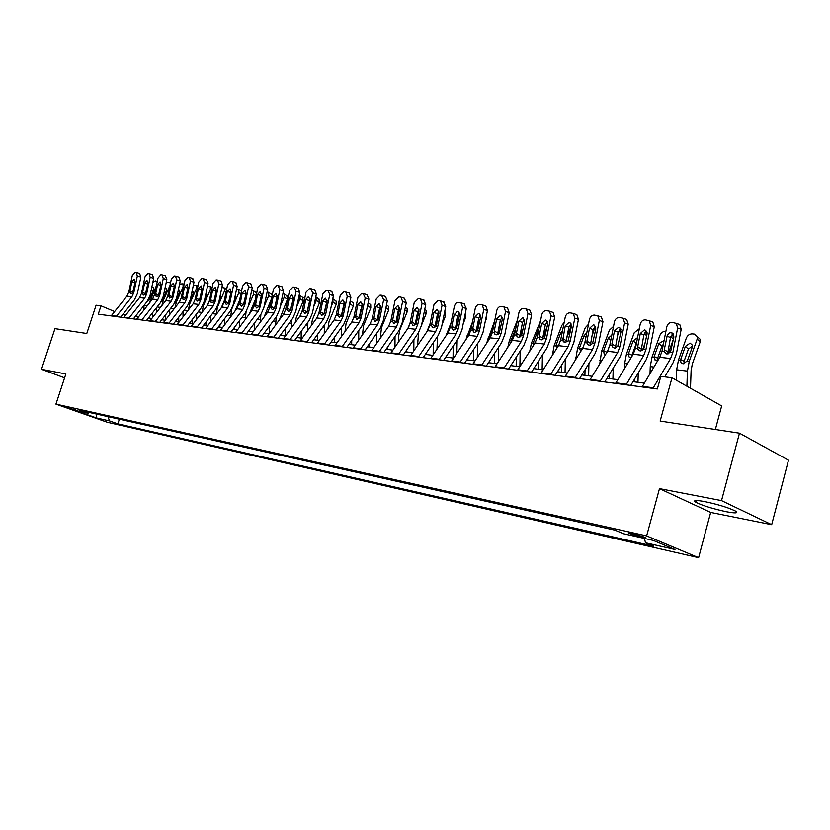 <?xml version="1.0" encoding="UTF-8"?>
<svg xmlns="http://www.w3.org/2000/svg" width="830" height="830" viewBox="0 0 830 830"><rect width="100%" height="100%" fill="white"/><g stroke="black" fill="none" stroke-linecap="round" stroke-linejoin="round"><path stroke-width="1.25" d="M704.805 501.611C695.54 499.93 692.604 500.179 696.007 502.378C702.906 505.719 712.96 508.832 726.177 511.705C735.743 513.49 738.773 513.241 735.255 510.958C728.149 507.566 718.002 504.443 704.805 501.611M632.346 533.42C628.87 532.673 627.812 532.673 629.161 533.42L641.663 537.29C645.19 538.058 646.269 538.058 644.9 537.29L632.346 533.42M715.356 429.494L721.675 405.943L671.999 377.775L660.815 376.364L657.35 388.98L98.251 314.176L100.99 305.834L96.083 305.222L86.787 333.504L54.977 328.649L41.5 369.288L64.605 377.837M771.682 524.695L788.5 460.204L739.468 433.177L721.529 500.615L659.487 488.631L646.643 535.9L698.611 557.677L710.677 512.432L771.682 524.695L721.529 500.615M646.643 535.9L55.942 404.137L107.246 422.252L698.611 557.677M75.001 410.02L65.363 406.876L75.001 410.02L75.198 409.429M107.9 416.639L109.56 420.935L117.85 423.871L653.843 546.233L645.481 542.779L644.474 538.452M109.56 420.935L96.415 417.947L75.042 410.394L88.094 413.33L89.443 412.51M645.481 542.779L674.987 549.491L653.303 540.434L623.631 533.763L614.823 530.131L79.514 410.279L88.094 413.33M671.999 377.775L660.151 421.069L739.468 433.177M55.942 404.137L65.871 373.988L41.5 369.288M114.613 311.561L100.99 305.834M644.339 383.149L633.01 381.665M617.831 379.673L607.021 378.252M592.153 376.301L581.851 374.942M567.264 373.033L557.438 371.736M543.142 369.858L533.763 368.634M519.746 366.787L510.792 365.615M497.035 363.81L488.497 362.689M474.999 360.915L466.834 359.846M453.585 358.104L445.793 357.076M432.783 355.375L425.344 354.389M412.562 352.719L405.455 351.785M392.891 350.136L386.106 349.243M373.759 347.614L367.285 346.764M355.147 345.176L348.953 344.367M337.011 342.79L331.108 342.022M319.363 340.476L313.719 339.74M302.162 338.215L296.777 337.509M285.406 336.015L280.26 335.341M269.065 333.868L264.158 333.224M253.129 331.782L248.45 331.16M237.588 329.738L233.116 329.147M222.43 327.746L218.155 327.186M207.625 325.806L203.547 325.267M193.172 323.908L189.282 323.399M179.052 322.05L175.348 321.563M165.263 320.245L161.736 319.778M151.786 318.471L148.425 318.025M138.62 316.738L135.415 316.323M125.745 315.047L122.695 314.653M117.85 423.871L119.354 419.202M96.674 414.129L96.415 417.947M659.487 488.631L710.677 512.432M111.168 315.908L126.886 296.186L128.764 292.119L132.281 275.57L135.031 272.323L136.276 272.468L137.334 276.048L133.806 292.679L130.476 293.727L129.947 290.946L131.877 281.827L134.253 279.285L135.103 282.159L132.717 292.554M120.682 317.185L134.522 299.755L137.355 293.633L140.872 277.033L137.334 276.048M116.169 316.572L131.918 296.767L133.806 292.679M139.575 273.412L140.872 277.033M152.803 317.185L152.71 312.568M149.151 303.375L156.351 285.8M149.224 318.129L149.203 317.039M144.015 309.891L143.932 305.533M151.734 287.637L153.591 287.315L153.623 289.763L149.379 299.184L147.481 301.072M152.855 282.304L155.366 280.862L157.285 281.401M123.753 317.589L139.554 297.638L141.453 293.53L144.991 276.784L147.792 273.516L149.078 273.661L150.157 277.282L146.599 294.1L143.196 295.148L142.646 292.336L144.596 283.123L147.024 280.55L147.896 283.455L145.489 293.976M133.391 318.876L147.315 301.249L150.157 295.055L153.706 278.278L150.157 277.282M128.858 318.274L144.7 298.229L146.599 294.1M152.367 274.606L153.706 278.278M136.618 319.311L152.502 299.122L154.411 294.961L157.991 278.04L160.844 274.73L162.161 274.886L163.271 278.548L159.682 295.553L156.196 296.601L155.635 293.768L157.607 284.441L160.076 281.847L160.978 284.783L158.54 295.418M146.391 320.619L160.387 302.774L163.251 296.518L166.84 279.544L163.271 278.548M141.837 320.007L157.762 299.723L159.682 295.553M165.46 275.84L166.84 279.544M149.774 321.075L165.751 300.647L167.67 296.435L171.281 279.316L174.186 275.975L175.545 276.131L176.686 279.835L173.055 297.036L169.486 298.084L168.915 295.221L170.907 285.8L173.439 283.175L174.362 286.153L171.893 296.901M159.692 322.403L173.761 304.34L176.645 298.012L180.255 280.851L176.686 279.835M155.127 321.791L171.125 301.259L173.055 297.036M178.844 277.085L180.255 280.851M165.647 319.737L165.564 314.861M161.902 305.554L163.178 300.771L170.005 285.396M156.746 312.132L156.663 307.525M164.9 288.726L166.436 288.664L166.477 291.133L162.213 300.657L160.678 302.39M166.083 283.113L168.2 282.127L170.524 282.916M170.347 283.746L169.88 282.501M178.782 322.019L178.699 317.236M174.974 307.754L176.313 302.276L183.098 286.91L183.046 283.819L179.581 284.057M169.756 314.456L169.673 309.58M178.346 289.919L179.571 290.044L179.612 292.534L174.476 303.334M192.197 323.773L192.135 319.685M188.358 310.005L189.738 303.822L196.575 288.28L196.513 285.167L193.38 285.105M183.056 316.863L182.974 311.707M192.093 291.226L192.996 291.455L193.048 293.965L189.987 300.937M163.24 322.87L179.301 302.193L181.231 297.939L184.882 280.623L187.839 277.241L189.24 277.407L190.402 281.152L186.74 298.551L183.088 299.609L182.496 296.715L184.509 287.18L187.103 284.524L188.047 287.543L185.557 298.416M173.294 324.219L187.435 305.938L190.34 299.537L193.992 282.179L190.402 281.152M168.708 323.607L184.8 302.826L186.74 298.551M192.529 278.372L193.992 282.179M205.913 325.578L205.871 322.227M207.863 304.672L209.139 301.747M202.074 312.288L203.475 305.409L210.353 289.68L210.291 286.537L207.469 286.267M196.658 319.343L196.585 313.896M206.131 292.637L206.732 292.897L206.794 295.428L204.398 300.885M177.018 324.717L193.162 303.79L195.112 299.474L198.795 281.961L201.815 278.548L203.257 278.714L204.45 282.501L200.746 300.107L197.001 301.155L196.399 298.24L198.432 288.591L201.078 285.914L202.043 288.964L199.532 299.972M187.217 326.086L201.441 307.577L204.356 301.093L208.04 283.538L204.45 282.501M182.621 325.464L198.795 304.434L200.746 300.107M206.535 279.689L208.04 283.538M191.118 326.605L207.355 305.409L209.305 301.051L213.03 283.331L216.111 279.876L217.595 280.052L218.819 283.891L215.084 301.695L211.235 302.753L210.633 299.806L212.677 290.044L215.385 287.336L216.381 290.417L213.839 301.56M201.472 327.985L215.769 309.258L218.705 302.691L222.43 284.929L218.819 283.891M196.855 327.373L213.123 306.073L215.084 301.695M221.071 281.059L222.43 284.929M205.56 328.535L221.88 307.079L223.851 302.67L227.607 284.732L230.75 281.235L232.286 281.422L233.531 285.302L229.765 303.324L228.489 303.178L226.351 304.579L225.117 302.805L227.264 291.527L230.045 288.799L231.062 291.911L228.489 303.178L225.2 301.404M216.07 329.946L230.439 310.97L233.396 304.33L237.152 286.35L233.531 285.302M211.443 329.323L227.783 307.754L229.765 303.324M235.751 282.439L237.152 286.35M231.041 291.994L228.831 302.39M220.355 330.516L236.758 308.781L238.739 304.32L242.526 286.163L245.742 282.636L246.956 282.75L248.606 286.755L244.798 304.994L243.481 304.838L241.302 306.26L240.036 304.465L242.204 293.042L245.047 290.282L246.085 293.436L243.481 304.838L240.119 303.033M231.02 331.938L245.462 312.734L248.429 306.011L252.227 287.813L248.606 286.755M226.372 331.315L242.806 309.476L244.798 304.994M250.785 283.85L252.227 287.813M246.147 293.115L243.657 304.496M235.513 332.54L251.988 310.534L253.99 306.011L257.819 287.637L261.097 284.068L262.342 284.182L264.044 288.238L260.195 306.695L258.856 306.55L256.626 307.982L255.318 306.156L257.507 294.598L260.132 291.745L261.481 295.003L258.856 306.55M246.334 333.992L260.848 314.529L263.847 307.723L267.675 289.307L264.044 288.238M241.675 333.37L258.192 311.24L260.195 306.695M266.191 285.292L267.675 289.307M261.564 294.443L259.24 305.637M219.95 327.425L219.919 324.862M221.195 307.971L224.173 301.114M216.122 314.632L217.533 307.017L224.453 291.112L224.38 287.948L221.88 287.533M210.571 321.926L210.498 316.157M220.49 294.183L220.842 296.922L219.047 301.072M234.309 329.303L234.288 327.591M234.921 311.219L239.538 300.481M230.501 317.06L231.912 308.677L238.874 292.575L238.791 289.39L236.623 288.892M224.806 324.592L224.733 318.492M235.16 295.885L235.232 298.458L234.05 301.197M249.01 331.232L249 330.423M249.249 314.197L255.298 299.744M248.357 306.343L253.638 294.079L253.555 290.874L251.698 290.376M245.213 319.581L246.074 311.841M239.372 327.362L239.31 320.909M244.342 301.249L244.57 300.709M250.141 297.835L249.425 301.259M256.283 292.7L253.555 290.874M264.106 317.029L271.462 298.873M264.096 306.498L268.754 295.605L268.671 292.388L267.136 291.901M260.267 322.185L260.879 314.487M254.281 330.236L254.229 323.41M259.977 301.269L260.371 300.336M271.369 294.214L272.23 295.2M279.42 319.841L287.419 299.35L284.233 297.182L284.14 293.945L282.957 293.467M280.229 306.602L284.233 297.182M275.695 324.893L276.131 317.039M269.553 333.214L269.501 326.003M276.006 301.217L276.587 299.869M275.467 305.222L274.896 306.581M286.807 295.76L287.419 299.35M251.044 334.625L267.602 312.319L269.615 307.743L273.485 289.141L276.826 285.53L278.102 285.644L279.855 289.753L275.975 308.449L274.606 308.293L272.323 309.746L270.985 307.889L273.184 296.196L275.861 293.312L277.262 296.611L274.606 308.293M262.041 336.088L276.618 316.375L279.627 309.486L283.507 290.832L279.855 289.753M257.362 335.465L273.962 313.055L275.975 308.449M281.961 286.765L283.507 290.832M277.355 295.854L274.502 308.459M295.19 322.642L296.175 317.859L303.282 300.989L300.087 298.79L300.004 295.532L299.174 295.075M296.777 306.633L300.087 298.79M291.496 327.694L291.787 319.623M285.178 335.984L285.136 328.69M292.451 301.093L293.218 299.288M292.067 304.818L291.299 306.633M302.628 297.348L303.282 300.989M266.97 336.752L283.611 314.155L285.634 309.517L289.546 290.687L292.959 287.035L294.266 287.149L296.071 291.32L292.15 310.244L290.739 310.088L288.425 311.551L287.035 309.673L289.255 297.825L291.994 294.909L293.436 298.25L290.739 310.088M278.133 338.246L292.783 318.264L295.812 311.281L299.734 292.399L296.071 291.32M273.444 337.613L290.127 314.902L292.15 310.244M298.136 288.28L299.734 292.399M293.53 297.337L290.531 310.41M311.385 325.495L312.381 319.747L319.54 302.66L316.344 300.439L315.784 296.808M313.761 306.592L316.344 300.439M307.681 330.61L307.868 322.258M301.197 338.09L301.166 331.471M309.331 300.885L310.109 299.132M308.304 306.239L308.936 305.15M318.834 298.966L319.54 302.66M283.3 338.931L300.014 316.043L302.058 311.343L306 292.274L309.497 288.57L310.835 288.695L312.702 292.917L308.739 312.08L307.297 311.924L304.921 313.398L303.49 311.499L305.731 299.506L308.521 296.549L310.015 299.941L307.297 311.924M294.64 340.456L309.362 320.204L312.412 313.138L316.365 294.007L312.702 292.917M289.94 339.823L306.695 316.801L308.739 312.08M314.715 289.836L316.365 294.007M310.109 298.862L306.976 312.391M327.995 328.462L329.002 321.677L336.202 304.371L332.996 302.13L332.788 298.727M331.201 306.457L332.996 302.13M324.271 333.65L324.374 324.945M317.61 340.248L317.589 334.365M325.308 307.09L326.086 306.208M335.445 300.636L336.098 301.093L336.202 304.371M300.045 341.171L316.842 317.973L318.896 313.211L322.88 293.893L326.449 290.147L327.829 290.272L329.759 294.557L325.754 313.968L324.271 313.802L321.843 315.296L320.37 313.367L322.631 301.217L325.485 298.229L327.02 301.663L324.271 313.802M311.572 342.717L326.356 322.196L329.427 315.026L333.421 295.656L329.759 294.557M306.861 342.085L323.7 318.751L325.754 313.968M331.72 291.423L333.421 295.656M327.113 300.46L323.835 314.394M345.021 331.554L346.037 323.669L353.279 306.135L350.073 303.863L350.198 300.906M349.098 306.229L350.073 303.863M341.275 336.804L341.338 327.694M334.428 342.458L334.428 337.374M342.78 308.21L343.63 307.546M352.47 302.338L353.186 302.846L353.279 306.135M317.236 343.475L334.117 319.944L336.171 315.12L340.207 295.563L343.848 291.766L345.799 292.025L347.262 296.237L343.205 315.908L341.69 315.732L339.2 317.247L337.686 315.296L339.968 302.981L342.883 299.962L344.471 303.438L341.69 315.732M328.95 345.041L343.807 324.24L346.888 316.977L350.924 297.358L347.262 296.237M324.229 344.409L341.14 320.754L343.205 315.908M349.16 293.063L350.924 297.358M344.554 302.099L341.151 316.334M362.471 334.77L363.509 325.702L370.803 307.94L367.597 305.648L367.96 303.624M358.726 340.093L358.757 330.506M351.681 344.72L351.692 340.497M360.677 309.59L361.6 309.092M369.931 304.091L370.699 304.641L370.803 307.94M334.874 345.83L351.827 321.978L353.902 317.091L357.979 297.264L361.704 293.426L363.156 293.561L365.221 297.96L361.123 317.89L359.566 317.724L357.025 319.249L355.448 317.268L357.751 304.786L360.739 301.726L362.388 305.264L359.566 317.724M346.784 347.428L361.704 326.335L364.816 318.969L368.894 299.091L365.221 297.96M342.064 346.795L359.048 322.808L361.123 317.89M367.057 294.733L368.894 299.091M362.451 303.79L358.923 318.315M380.379 338.132L381.447 327.788L388.772 309.787L385.929 307.733M376.613 343.527L376.644 333.39M369.392 347.044L369.402 343.745M379.009 311.146L380.016 310.825M387.838 305.886L388.679 306.498L388.772 309.787M352.989 348.258L370.014 324.063L372.099 319.114L376.218 299.018L380.036 295.138L381.53 295.273L383.657 299.734L379.518 319.934L377.92 319.757L375.316 321.303L373.697 319.291L376.021 306.644L379.071 303.552L380.773 307.131L377.92 319.757M365.107 349.876L380.088 328.483L383.211 321.023L387.33 300.875L383.657 299.734M360.376 349.243L377.432 324.914L379.518 319.934M385.431 296.455L387.33 300.875M380.814 305.544L379.694 307.764L377.162 320.349M371.601 350.748L388.699 326.211L390.795 321.179L394.956 300.823L398.867 296.891L400.392 297.036L401.056 297.202L402.592 301.56L398.421 322.03L396.771 321.843L394.105 323.41L392.434 321.366L394.769 308.553L397.902 305.419L399.655 309.05L396.771 321.843M383.927 352.397L398.96 330.693L402.104 323.129L406.275 302.701L402.592 301.56M379.186 351.764L396.315 327.082L398.421 322.03M404.303 298.219L406.275 302.701M399.676 307.349L398.452 309.683L395.9 322.434M390.723 353.31L407.893 328.41L409.999 323.316L414.212 302.67L418.206 298.696L419.783 298.842L420.488 299.028L422.055 303.427L417.832 324.177L416.131 323.99L413.413 325.578L411.68 323.503L414.046 310.513L417.251 307.339L419.057 311.022L416.131 323.99M403.256 354.981L418.362 332.965L421.526 325.287L425.728 304.589L422.055 303.427M398.525 354.348L415.716 329.303L417.832 324.177M423.674 300.035L425.728 304.589M419.057 309.206L417.729 311.644L415.135 324.582M410.383 355.935L427.616 330.672L429.733 325.505L433.986 304.579L438.084 300.543L439.703 300.688L440.471 300.896L442.058 305.347L437.784 326.398L436.041 326.2L433.25 327.798L431.465 325.692L433.851 312.526L437.13 309.31L439.008 313.045L436.041 326.2M423.144 357.647L438.292 335.289L441.477 327.508L445.731 306.519L442.058 305.347M418.403 357.004L435.657 331.595L437.784 326.398M443.594 301.902L445.731 306.519M438.977 311.126L437.535 313.667L434.91 326.781M430.594 358.643L447.889 332.996L450.026 327.757L454.321 306.529C455.058 303.884 456.459 302.525 458.523 302.442L461.013 302.826L462.621 307.328L458.305 328.67L456.51 328.473L453.647 330.091L452.475 329.5L451.842 326.283L454.207 314.591L457.569 311.333L458.191 311.509L459.509 315.13L456.51 328.473M443.583 360.376L458.793 337.686L461.988 329.8L466.294 308.511L462.621 307.328M438.842 359.743L456.158 333.94L458.305 328.67M464.063 303.822L466.294 308.511M459.447 313.097L457.89 315.753L455.245 329.043M451.396 361.424L468.743 335.382L470.89 330.07L475.237 308.542C475.984 305.855 477.426 304.475 479.543 304.402L482.157 304.818L483.776 309.362L479.408 331.014L477.561 330.807L474.636 332.446L473.37 331.782L472.747 328.576L475.144 316.728L478.588 313.418L479.263 313.605L480.601 317.278L477.561 330.807M464.624 363.187L479.875 340.155L483.091 332.145L487.449 310.555L483.776 309.362M459.882 362.554L477.26 336.358L479.408 331.014M485.114 305.793L485.82 306.021L487.449 310.555M480.508 315.13L478.827 317.89L476.15 331.377M472.799 364.287L490.208 337.851L492.366 332.446L496.755 310.607C497.523 307.889 498.996 306.488 501.175 306.415L503.914 306.872L505.543 311.458L501.123 333.421L499.224 333.214L496.226 334.874L494.867 334.137L494.275 330.942L496.693 318.917L500.22 315.566L500.957 315.784L502.306 319.488L499.224 333.214M486.266 366.092L501.579 342.697L504.806 334.563L509.205 312.661L505.543 311.458M481.535 365.459L498.965 338.848L501.123 333.421M506.757 307.816L507.576 308.086L509.205 312.661M502.181 317.236L500.365 320.089L497.658 333.774M494.836 367.233L512.297 340.383L514.465 334.905L518.906 312.744C519.684 309.984 521.188 308.563 523.44 308.49L526.324 308.988L527.953 313.615L523.481 335.901L521.531 335.683L518.449 337.364L516.986 336.544L516.426 333.37L518.875 321.169L522.495 317.776L523.305 318.014L524.653 321.76L521.531 335.683M508.562 369.07L523.906 345.311L527.154 337.053L531.605 314.829L527.953 313.615M503.831 368.437L521.313 341.41L523.481 335.901M529.042 309.901L529.976 310.213L531.605 314.829M524.487 319.405L522.537 322.362L519.808 336.243M517.536 370.273L535.039 342.987L537.217 337.426L541.72 314.933C542.509 312.132 544.055 310.7 546.368 310.627L549.408 311.177L551.037 315.825L546.514 338.453L544.501 338.235L541.336 339.937L539.77 339.014L539.23 335.88L541.71 323.493L545.424 320.048L546.316 320.328L547.665 324.094L544.501 338.235M531.532 372.141L546.918 347.998L550.176 339.626L554.679 317.06L551.037 315.825M526.801 371.508L544.335 344.056L546.514 338.453M551.971 312.049L553.06 312.412L554.679 317.06M547.458 321.635L545.362 324.696L542.602 338.775M398.753 341.638L398.794 335.33L399.842 329.925L407.219 311.686L404.801 309.922M394.976 347.116L395.028 336.368M387.558 349.43L387.569 347.137M397.809 312.848L398.898 312.754M406.212 307.723L407.136 308.397L407.219 311.686M396.699 321.957L397.352 320.349M417.615 345.311L418.507 332.737M421.567 325.08L426.153 313.636L424.192 312.184M413.817 350.862L413.9 339.46M406.202 351.879L406.212 350.675M408.474 327.466L409.792 324.219M417.106 314.705L418.268 314.923M425.074 309.611L426.081 310.347L426.153 313.636M417.365 319.343L417.127 319.841L416.193 319.166M415.125 324.831L417.127 319.841M436.985 349.15L437.483 336.492M442.1 324.447L445.596 315.639L444.112 314.518M433.167 354.794L433.281 342.686M426.838 331.813L430.137 323.503M436.912 316.718L438.126 317.402M436.933 323.275L435.48 326.916M444.693 311.644L445.534 312.37L445.596 315.639M437.555 320.193L436.393 321.926L435.926 321.573M435.294 324.675L436.393 321.926M456.874 353.186L457.174 340.103M463.233 323.627L465.578 317.693L464.593 316.946M453.056 358.031L453.19 346.048M446.042 335.735L451.032 322.756M457.247 318.896L458.409 320.588M458.025 322.476L455.234 329.531M465.184 314.02L465.578 317.693M458.191 321.667L456.23 323.928M477.302 357.419L477.53 343.713M485.011 322.621L485.654 319.457M473.505 360.718L473.65 349.555M465.962 339.563L472.561 321.822M470.921 329.925L468.826 335.279M478.142 321.272L478.609 324.395L476.347 330.184M486.183 316.79L486.11 319.809M478.827 323.69L477.437 324.758M498.301 361.87L498.529 347.345M498.342 334.2L500.428 328.825M494.524 363.478L494.68 353.227M486.546 343.392L494.732 320.681M487.936 338.121L490.177 337.893M493.03 329.126L489.7 337.686M499.587 323.928L499.67 326.636L498.374 329.987M499.899 325.848L499.11 326.304M519.891 366.559L520.171 351.1M519.839 337.146L523.45 327.726M516.156 366.321L516.312 357.066M507.815 347.262L509.381 340.591L517.484 319.851M511.031 342.313L511.187 340.144L512.162 340.58M515.772 328.379L511.187 340.144M521.582 327.124L521.084 329.614M542.135 369.734L542.436 355.033M542.633 338.381L547.209 326.377M538.4 369.236L538.566 361.102M529.758 351.204L531.439 343.132L540.527 320.878M533.441 345.488L533.285 342.686L534.8 343.35M538.473 331.18L537.861 330.703L533.285 342.686M537.861 330.703L538.888 329.074M565.043 372.743L565.344 359.162M566.683 338.121L571.434 325.07M561.319 372.245L561.474 365.325M552.407 355.25L554.139 345.737L561.848 325.37L564.172 322.424M556.619 348.6L556.048 345.29L558.123 346.224M561.848 334.106L560.644 333.131L556.048 345.29M560.644 333.131L562.512 330.765M540.921 373.396L558.476 345.674L560.665 340.03L565.22 317.195C566.019 314.352 567.606 312.889 569.982 312.827L573.219 313.439L574.817 318.118L570.241 341.089L568.166 340.86L564.919 342.583L562.719 340.259L565.24 325.879L569.058 322.393L570.034 322.714L571.133 326.315M555.197 375.305L570.615 350.779L573.893 342.261L578.448 319.353L574.817 318.118M550.487 374.683L568.052 346.774L570.241 341.089M575.584 314.259L576.85 314.695L578.448 319.353M571.123 323.949L568.882 327.093L566.091 341.4M568.166 340.86L571.372 326.501M588.626 375.834L588.927 363.509M591.531 337.582L595.12 326.543M584.911 375.347L585.046 369.775M575.73 359.483L577.524 348.424L585.264 327.746L588.491 324.271M580.668 351.588L579.475 347.978L582.162 349.202M585.939 337.136L584.102 335.631L579.475 347.978M584.102 335.631L586.8 332.799M565.043 376.623L582.629 348.444L584.828 342.707L589.435 319.519C590.244 316.635 591.883 315.161 594.332 315.089L597.766 315.784L599.333 320.473L594.705 343.796L592.568 343.568L589.227 345.311L587.401 344.139L586.955 341.109L589.487 328.348L593.409 324.81L594.498 325.184L595.816 328.991L592.568 343.568M579.599 378.573L595.048 353.632L598.337 344.99L602.953 321.729L599.333 320.473M574.9 377.94L592.496 349.575L594.705 343.796M595.515 326.325L593.118 329.572L590.369 345.207M599.934 316.541L601.387 317.05L602.953 321.729M612.924 379.03L613.225 368.084M617.779 346.276L618.506 344.305M617.178 336.804L619.564 329.5M609.23 378.542L609.334 374.465M599.758 363.934L601.615 351.204L609.396 330.205L613.526 326.377M605.433 354.711L604.178 354.068L603.628 350.737L606.938 352.273M610.766 340.3L608.265 338.204L603.628 350.737M608.265 338.204L611.803 335.092M620.249 329.126L620.902 329.313M607.477 351.401L609.842 345M589.923 379.953L607.539 351.298L609.749 345.467L614.408 321.926C615.227 318.99 616.908 317.496 619.439 317.423L623.102 318.222L624.616 322.901L619.927 346.598L617.728 346.359L614.293 348.123L612.322 346.784L611.928 343.859L614.49 330.89L618.526 327.3L619.74 327.746L621.016 331.554L617.728 346.359M604.769 381.945L620.238 356.578L623.548 347.801L628.217 324.167L624.616 322.901M600.09 381.312L617.717 352.47L619.927 346.598M620.674 328.784L618.111 332.125L615.341 348.061M625.083 318.896L626.702 319.498L628.217 324.167M637.969 382.319L638.249 372.929M642.389 350.488L645.512 341.898M643.686 335.756L644.651 332.934M634.286 381.831L634.359 379.414M624.513 368.634L624.658 363.509L626.442 354.057L634.255 332.726L639.318 328.711M630.592 357.657L629.015 356.879L628.507 353.59L631.983 355.23L636.268 343.495L633.176 340.86L628.507 353.59M633.176 340.86L637.554 337.654M645.792 331.761L647.068 332.623M636.506 342.966L636.268 343.495M631.983 355.23L631.734 356.724M615.601 383.387L633.228 354.244L635.448 348.32L640.169 324.406C641.009 321.418 642.731 319.903 645.335 319.841L649.268 320.764L650.699 325.412L645.958 349.482L643.686 349.233L640.158 351.028L638.031 349.503L637.699 346.681L640.293 333.515L644.433 329.873L645.802 330.402L647.027 334.2L643.686 349.233M630.759 385.421L646.238 359.618L649.558 350.696L654.279 326.688L650.699 325.412M626.1 384.798L643.738 355.458L645.958 349.482M646.622 331.326L643.883 334.76L641.082 350.872M651.031 321.324L652.847 322.05L654.279 326.688M668.109 353.922L673.431 339.096L670.713 336.69M650.025 373.614L650.243 366.601L652.048 357.004L659.902 335.33C661.126 332.643 663.066 331.295 665.691 331.274L665.899 331.295M657.858 360.469L654.611 359.753L654.175 356.537L657.63 358.187L661.935 346.266L658.854 343.599L654.175 356.537M658.854 343.599L664.104 340.476M672.207 334.615L673.732 337.665M663.367 344.201L661.935 346.266M657.63 358.187L657.547 360.573M642.109 386.936L659.757 357.294L661.987 351.266L666.749 326.958C667.611 323.928 669.385 322.393 672.072 322.331L676.294 323.41L677.633 328.006L672.84 352.47L670.484 352.211L666.853 354.026L664.56 352.283L664.291 349.606L667.372 334.905L669.986 332.643L672.725 333.162L673.877 336.928L670.484 352.211M664.757 376.862L673.078 362.762L676.409 353.684L681.191 329.292L677.633 328.006M652.951 388.388L670.599 358.529L672.84 352.47M673.41 333.961L670.495 337.478L667.642 353.767M677.809 323.835L679.853 324.717L681.191 329.292M690.487 388.253L691.11 370.502L692.334 363.965L700.188 341.856L697.159 339.117L697.397 336.773L694.44 334.106L692.282 333.899C689.564 333.909 687.593 335.289 686.348 338.018L678.473 360.044L680.465 360.272L680.652 359.566L684.086 361.237L688.402 349.129L685.352 346.421L680.652 359.566M686.898 386.22L687.427 371.103L689.274 361.278L697.159 339.117M676.284 380.202L676.637 369.796L678.473 360.044M685.352 346.421L690.104 343.132L692.448 345.228L692.272 347.158L687.261 361.05L682.924 363.779L681.015 362.7L680.465 360.272M697.48 336.856L700.416 339.522L700.188 341.856M692.511 345.84L688.402 349.129M684.086 361.237L684.045 363.706M129.853 292.243L128.764 292.119M131.918 296.767L126.886 296.186M116.449 316.199L111.448 315.525M135 282.688L131.877 281.827M129.947 290.946L132.8 292.388M144.036 305.399L147.252 305.782M149.379 299.184L150.323 299.288M153.031 291.091L151.236 289.961M148.663 299.184L149.255 299.402M142.553 293.644L141.453 293.53M144.7 298.229L139.554 297.638M129.148 317.89L124.033 317.205M147.782 284.005L144.596 283.123M142.646 292.336L145.561 293.82M155.542 295.086L154.411 294.961M157.762 299.723L152.502 299.122M142.127 319.623L136.898 318.917M160.864 285.344L157.607 284.441M155.635 293.768L158.613 295.283M168.822 296.559L167.67 296.435M171.125 301.259L165.751 300.647M155.407 321.397L150.064 320.681M174.238 286.724L170.907 285.8M168.915 295.221L171.955 296.787M157.098 306.976L160.47 307.38M162.213 300.657L163.178 300.771M165.865 292.492L164.309 291.506M170.451 308.594L173.989 309.019M175.327 302.162L176.313 302.276M178.99 293.934L177.672 293.104M197.353 288.788L196.575 288.28M184.115 310.244L187.829 310.69M188.856 303.718L189.738 303.822M192.415 295.418L191.346 294.733M182.413 298.074L181.231 297.939M184.8 302.826L179.301 302.193M168.998 323.202L163.52 322.476M187.922 288.135L184.509 287.18M182.496 296.715L185.598 298.323M211.536 290.448L210.353 289.68M198.09 311.935L201.991 312.402M202.862 305.336L203.475 305.409M206.141 296.922L205.342 296.403M196.316 299.609L195.112 299.474M198.795 304.434L193.162 303.79M182.911 325.059L177.309 324.312M201.918 289.577L198.432 288.591M196.399 298.24L199.574 299.889M210.55 301.186L209.305 301.051M213.123 306.073L207.355 305.409M197.146 326.958L191.408 326.19M216.246 291.05L212.677 290.044M210.633 299.806L213.87 301.498M225.117 302.805L223.851 302.67M227.783 307.754L221.88 307.079M211.733 328.908L205.861 328.12M230.885 292.554L227.264 291.527M240.036 304.465L238.739 304.32M242.806 309.476L236.758 308.781M226.673 330.9L220.645 330.091M245.836 294.079L242.204 293.042M255.318 306.156L253.99 306.011M258.192 311.24L251.988 310.534M241.976 332.944L235.803 332.114M261.149 295.646L257.507 294.598M255.401 304.714L258.846 306.571M226.051 292.16L224.453 291.112M212.407 313.657L216.122 314.114M220.178 298.468L219.66 298.136M240.907 293.924L238.874 292.575M227.057 315.431L230.481 315.846M256.128 295.739L253.638 294.079M242.059 317.247L245.192 317.631M271.721 297.617L268.754 295.605M257.435 319.104L260.247 319.446M273.195 321.013L275.674 321.314M270.985 307.889L269.615 307.743M273.962 313.055L267.602 312.319M257.663 335.03L251.345 334.189M276.836 297.254L273.184 296.196M271.057 306.436L274.533 308.314M289.338 322.963L291.465 323.223M287.035 309.673L285.634 309.517M290.127 314.902L283.611 314.155M273.744 337.177L267.26 336.316M292.907 298.893L289.255 297.825M287.107 308.2L290.583 310.098M305.897 324.966L307.66 325.184M303.49 311.499L302.058 311.343M306.695 316.801L300.014 316.043M290.241 339.377L283.59 338.495M309.393 300.574L305.731 299.506M303.552 310.005L307.048 311.924M322.88 327.02L324.26 327.186M325.599 308.553L325.08 308.189M320.37 313.367L318.896 313.211M323.7 318.751L316.842 317.973M307.173 341.638L300.346 340.725M326.294 302.307L322.631 301.217M320.432 311.852L323.928 313.802M340.31 329.126L341.275 329.24M342.987 310.679L342.365 310.254M337.686 315.296L336.171 315.12M341.14 320.754L334.117 319.944M324.54 343.952L317.537 343.018M343.641 304.081L339.968 302.981M337.748 313.761L341.244 315.722M358.197 331.295L358.736 331.357M360.822 312.879L360.106 312.37M355.448 317.268L353.902 317.091M359.048 322.808L351.827 321.978M342.365 346.338L335.175 345.373M361.434 305.897L357.751 304.786M355.51 315.711L359.006 317.693M379.134 315.151L378.304 314.56M373.697 319.291L372.099 319.114M377.432 324.914L370.014 324.063M360.677 348.776L353.3 347.791M379.694 307.764L376.021 306.644M373.749 317.714L377.256 319.716M392.434 321.366L390.795 321.179M396.315 327.082L388.699 326.211M379.497 351.287L371.913 350.27M398.452 309.683L394.769 308.553M392.486 319.768L395.983 321.791M411.68 323.503L409.999 323.316M415.716 329.303L407.893 328.41M398.825 353.87L391.034 352.823M417.729 311.644L414.046 310.513M411.732 321.874L415.228 323.928M431.465 325.692L429.733 325.505M435.657 331.595L427.616 330.672M418.704 356.516L410.694 355.448M437.535 313.667L433.851 312.526M431.507 324.053L435.003 326.117M451.8 327.954L450.026 327.757M456.158 333.94L447.889 332.996M439.153 359.245L430.905 358.145M457.89 315.753L454.207 314.591M451.842 326.283L455.328 328.379M472.716 330.267L470.89 330.07M477.26 336.358L468.743 335.382M460.194 362.056L451.707 360.915M478.827 317.89L475.144 316.728M472.747 328.576L476.244 330.693M494.244 332.654L492.366 332.446M498.965 338.848L490.208 337.851M481.846 364.941L473.11 363.779M500.365 320.089L496.693 318.917M494.275 330.942L497.751 333.079M516.395 335.113L514.465 334.905M521.313 341.41L512.297 340.383M504.142 367.918L495.147 366.715M522.537 322.362L518.875 321.169M516.426 333.37L519.891 335.538M539.21 337.644L537.217 337.426M544.335 344.056L535.039 342.987M527.123 370.979L517.847 369.744M545.362 324.696L541.71 323.493M539.23 335.88L542.696 338.069M397.933 317.496L396.999 316.821M446.82 333.39L447.567 333.484M467.093 335.725L468.421 335.88M509.381 340.591L510.99 340.777M531.439 343.132L533.099 343.319M554.139 345.737L555.851 345.934M562.719 340.259L560.665 340.03M568.052 346.774L558.476 345.674M550.798 374.143L541.243 372.867M568.882 327.093L565.24 325.879M562.73 338.453L566.174 340.674M595.722 329.469L594.83 328.721M577.524 348.424L579.288 348.631M575.781 357.595L576.829 357.73M586.945 342.946L584.828 342.707M592.496 349.575L582.629 348.444M575.221 377.401L565.365 376.083M593.118 329.572L589.487 328.348M586.955 341.109L590.379 343.361M620.83 332.54L619.253 331.201M601.615 351.204L603.431 351.412M599.851 360.511L601.729 360.739M611.928 345.716L609.749 345.467M617.717 352.47L607.539 351.298M600.412 380.763L590.244 379.403M618.111 332.125L614.49 330.89M611.928 343.859L615.341 346.131M646.726 335.756L644.422 333.753M626.442 354.057L628.32 354.275M624.658 363.509L627.418 363.841M637.699 348.569L635.448 348.32M643.738 355.458L633.228 354.244M626.411 384.228L615.912 382.827M643.883 334.76L640.293 333.515M637.699 346.681L641.082 348.984M652.048 357.004L653.988 357.222M650.243 366.601L653.936 367.047M664.311 351.526L661.987 351.266M670.599 358.529L659.757 357.294M653.272 387.807L642.42 386.365M670.495 337.478L666.915 336.212M664.291 349.606L667.662 351.93M676.637 369.796L687.427 371.103M687.261 361.05L689.274 361.278M696.515 500.5L696.007 502.378M629.316 532.87L629.161 533.42M139.814 273.464L136.276 272.468M152.627 274.657L149.078 273.661M165.72 275.892L162.161 274.886M179.124 277.147L175.545 276.131M183.046 283.819L184.063 284.472M196.513 285.167L197.924 286.08M192.819 278.434L189.24 277.407M210.291 286.537L212.107 287.73M206.846 279.752L203.257 278.714M221.205 281.1L217.595 280.052M235.896 282.48L232.286 281.422M250.951 283.891L247.319 282.823M266.368 285.344L262.726 284.265M224.38 287.948L226.621 289.431M238.791 289.39L241.478 291.185M268.671 292.388L271.846 294.536M284.14 293.945L287.325 296.113M282.159 286.827L278.517 285.738M300.004 295.532L303.189 297.731M298.354 288.342L294.702 287.253M316.251 297.171L319.436 299.391M314.954 289.909L311.302 288.799M332.903 298.852L336.098 301.093M331.99 291.506L328.327 290.396M350.229 300.751L353.186 302.846M349.461 293.156L345.799 292.025M368.126 302.794L370.699 304.641M356.174 318.876L356.734 319.187M367.4 294.837L363.727 293.706M386.51 304.911L388.679 306.498M374.413 320.888L375.036 321.241M385.815 296.58L382.142 295.428M393.15 322.963L393.825 323.358M404.729 298.364L401.056 297.202M412.386 325.08L413.133 325.526M424.161 300.19L420.488 299.028M432.15 327.259L432.99 327.757M444.143 302.079L440.471 300.896M452.475 329.5L453.398 330.05M464.686 304.019L461.013 302.826M473.37 331.782L474.397 332.405M485.82 306.021L482.157 304.818M494.867 334.137L496.008 334.832M507.576 308.086L503.914 306.872M516.986 336.544L518.262 337.343M529.976 310.213L526.324 308.988M539.77 339.014L541.191 339.916M553.06 312.412L549.408 311.177M405.372 307.1L407.136 308.397M424.763 309.372L426.081 310.347M444.683 311.717L445.534 312.37M563.228 341.545L564.825 342.572M576.85 314.695L573.219 313.439M587.401 344.139L589.196 345.311M601.387 317.05L597.766 315.784M604.178 354.068L605.464 354.659M620.155 329.054L621.027 329.79M612.322 346.784L614.335 348.123M626.702 319.498L623.102 318.222M629.015 356.879L630.696 357.668M645.574 331.938L647.12 333.276M638.031 349.503L640.293 351.038M652.847 322.05L649.268 320.764M654.611 359.753L656.561 360.687M671.812 334.967L673.638 336.586M664.56 352.283L667.102 354.037M679.853 324.717L676.294 323.41M681.015 362.7L683.277 363.799M697.397 336.773L700.416 339.522"/></g></svg>
